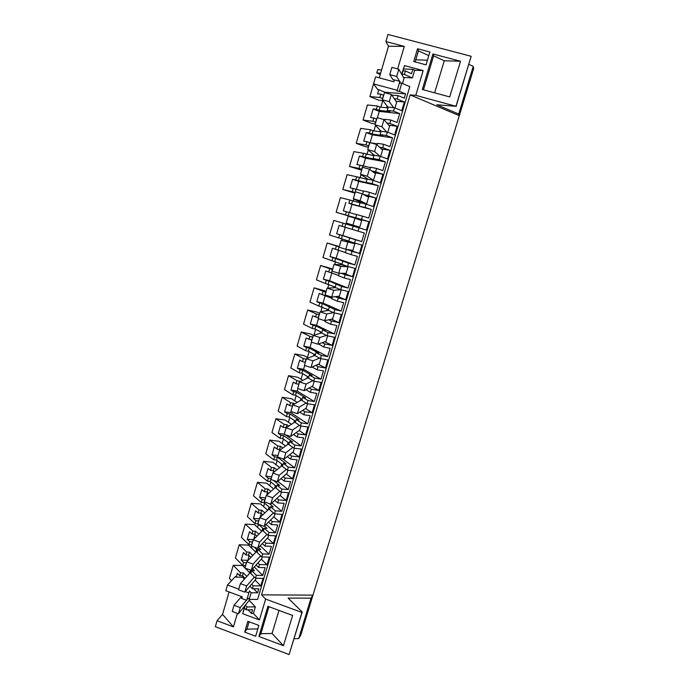 <?xml version="1.0" encoding="UTF-8"?>
<svg xmlns="http://www.w3.org/2000/svg" width="689" height="689" viewBox="0 0 689 689"><rect width="100%" height="100%" fill="white"/><g stroke="black" fill="none" stroke-linecap="round" stroke-linejoin="round"><path stroke-width="1.03" d="M468.882 64.353L473.24 66.402L473.679 68.547L300.748 635.172L298.707 638.565L311.023 598.173L312.961 595.132L261.544 594.865L410.153 94.901L415.777 95.358L455.954 106.278L436.86 104.78L458.71 114.038L459.296 115.683L410.153 94.901M473.24 66.402L458.71 114.038M385.892 41.555L404.271 46.404L388.493 46.232L385.892 41.555L387.967 34.45L471.164 56.291L456.04 106.537M380.853 94.16L377.581 93.885L378.804 89.699L377.822 89.63L373.559 83.877L369.872 96.581L379.88 97.468L380.853 94.16L383.687 95.271M375.6 76.858L373.559 83.877L397.217 90.311L399.861 81.354L394.418 79.881L393.858 81.802L375.6 76.858M388.493 46.232L379.26 77.848M415.76 59.822L427.456 60.176M401.653 74.214L404.503 65.601L423.158 70.588L415.777 95.358M471.164 56.291L455.954 106.278M404.271 46.404L397.648 68.917M433.622 55.818L432.933 53.966L422.314 89.501L449.719 96.916L460.528 61.243L444.267 60.761L433.622 55.818L423.468 89.811M432.933 53.966L460.528 61.243M417.534 48.747L413.736 61.562L426.06 64.844L429.884 52.011L417.534 48.747L418.43 50.814L415.14 61.932M244.974 568.003L242.511 565.523L233.244 565.273L229.411 578.407L231.53 580.655M255.765 552.113L248.488 545.128L239.229 544.741L235.371 557.952L242.778 565.419L243.622 562.534L246.516 562.741M251.95 546.343L251.468 547.988M261.803 531.253L254.499 524.605L245.25 524.079L241.374 537.377L248.884 544.568L249.737 541.666L252.622 541.916M258.418 524.312L257.522 527.361M267.763 510.17L260.545 503.952L251.313 503.28L247.411 516.664L255.033 523.588L255.895 520.66L258.78 520.944M264.61 503.211L263.62 506.596M273.722 488.94L266.634 483.17L257.41 482.36L253.483 495.822L261.226 502.462L262.087 499.525L264.972 499.844M270.846 481.973L269.752 485.711M279.665 467.555L272.766 462.259L263.551 461.294L259.598 474.85L267.453 481.206L268.322 478.244L271.199 478.605M277.124 460.596L275.919 464.679M285.591 446.007L278.924 441.21L269.726 440.099L265.756 453.741L273.722 459.804L274.592 456.833L277.34 457.126L286.056 463.68L283.291 463.387L288.295 467.168L294.677 467.822L297.054 459.813L290.672 459.124L291.576 456.066L299.06 456.893L301.386 449.056L293.91 448.177L294.814 445.111L301.188 445.869L303.573 437.808L297.209 437.015L298.122 433.932L305.589 434.888L307.931 426.999L300.464 425.991L301.377 422.908L307.742 423.778L310.145 415.665L303.789 414.752L304.702 411.652L312.16 412.737L314.52 404.796L307.061 403.659L307.983 400.55L314.339 401.532L316.759 393.367L310.412 392.342L311.333 389.225L318.774 390.439L321.152 382.438L313.71 381.172L314.632 378.046L320.979 379.139L323.417 370.915L317.078 369.778L318.008 366.643L325.432 367.995L327.826 359.942L320.402 358.538L321.332 355.386L327.663 356.601L330.117 348.315L323.787 347.067L324.726 343.906L332.141 345.396L334.544 337.283L327.137 335.75L328.076 332.572L334.389 333.898L336.861 325.57L330.548 324.192L331.487 321.014L338.893 322.641L341.313 314.477L333.915 312.797L334.863 309.602L341.167 311.049L343.656 302.66L337.352 301.171L338.299 297.967L345.689 299.732L348.126 291.507L340.745 289.69L341.692 286.478L347.988 288.045L350.494 279.596L344.207 277.986L345.163 274.756L352.535 276.668L354.99 268.391L347.618 266.428L348.574 263.189L354.861 264.877L357.376 256.377L351.106 254.637L352.062 251.39L359.425 253.44L361.897 245.112L354.542 243.01L355.507 239.746L361.777 241.555L364.309 232.994L358.047 231.134L359.021 227.861L366.359 230.057L368.848 221.669L361.51 219.421L362.483 216.139L368.736 218.068L371.293 209.447L351.984 204.392L349.556 212.66M283.437 439.082L282.137 443.518M291.456 424.295L285.134 420.032L275.944 418.766L271.948 432.494L280.035 438.273L280.914 435.276L283.653 435.62L292.498 441.856L289.733 441.511L294.814 445.111M289.793 417.422L288.39 422.228M297.243 402.402L291.378 398.707L282.206 397.295L278.175 411.118L286.383 416.595L287.27 413.572L290 413.968L298.983 419.877L296.218 419.498L301.377 422.908M296.192 395.624L294.677 400.791M302.884 380.311L297.665 377.253L288.51 375.686L284.454 389.595L292.773 394.771L293.669 391.731L296.399 392.17L305.503 397.76L302.755 397.329L307.983 400.55M302.635 373.688L301.007 379.217M308.284 357.987L303.987 355.662L294.849 353.931L290.767 367.935L299.215 372.809L300.111 369.752L302.833 370.234L312.074 375.496L309.327 375.014L314.632 378.046M309.12 351.597L307.389 357.505M313.271 335.379L310.36 333.924L301.231 332.038L297.123 346.128L305.692 350.701L306.588 347.618L309.318 348.152L318.688 353.078L315.941 352.544L321.332 355.386M315.648 329.359L313.934 335.181M319.687 313.383L316.768 312.048L307.656 310.007L303.522 324.183L312.212 328.438L313.116 325.346L315.838 325.923L325.346 330.513L322.607 329.928L328.076 332.572M322.211 306.984L320.816 311.755M326.181 291.266L314.124 287.821L309.955 302.101L318.774 306.037L319.687 302.919L322.4 303.548L334.863 309.602M328.825 284.454L327.74 288.157M332.709 268.994L320.626 265.498L316.44 279.863L325.38 283.48L326.302 280.345L329.015 281.017L341.692 286.478M335.483 261.768L334.716 264.395M339.289 246.576L327.18 243.019L322.96 257.488L332.038 260.778L332.959 257.617L348.574 263.189M342.192 238.937L341.735 240.47M352.234 229.368L342.123 226.337L343.062 223.141L333.777 220.394L329.531 234.958L338.73 237.92L339.668 234.734L355.507 239.746M346.782 223.27L346.524 224.175M354.241 217.595L336.146 212.281L345.473 214.908L346.412 211.704L356.583 214.598M359.141 205.925L360.106 202.661L366.023 204.177L365.049 207.467L361.854 206.786L348.892 203.246L349.831 200.025L340.418 197.614L336.146 212.281M353.896 199.052L353.302 201.085M354.964 193.153L342.795 189.449L352.26 191.74L353.207 188.51L363.482 191.189M366.1 182.301L367.065 179.019L373.068 180.32L372.086 183.636L366.1 182.301L368.804 183.214L355.705 179.993L356.652 176.763L347.101 174.687L342.795 189.449M361.053 174.661L360.123 177.84M361.691 170.235L349.495 166.462L359.098 168.409L360.046 165.162L370.424 167.625M373.102 158.522L374.084 155.214L380.173 156.291L379.183 159.633L373.102 158.522L375.806 159.486L362.56 156.592L363.516 153.328L353.827 151.606L349.495 166.462M368.271 150.09L366.996 154.439M368.469 147.153L365.23 146.619L356.247 143.329L365.98 144.923L366.936 141.658L369.778 142.675M380.156 134.57L381.146 131.237L387.321 132.099L386.322 135.466L380.156 134.57L382.851 135.595L372.138 134.036L369.468 133.02L370.424 129.739L360.605 128.369L356.247 143.329M375.531 125.355L373.912 130.876M375.281 123.925L372 123.503L363.034 120.032L372.904 121.281L373.869 117.991L376.711 119.051M387.261 110.455L388.251 107.105L394.521 107.742L393.514 111.127L387.261 110.455L389.948 111.54L379.088 110.361L376.418 109.293L377.383 105.994L367.426 104.978L363.034 120.032M382.791 100.603L380.871 107.148M382.989 100.62L378.821 100.232L369.872 96.581M244.638 606.251L242.717 613.71L259.417 619.945L265.635 599.077L261.544 594.865M423.158 70.588L414.683 70.209L412.392 77.917L404.374 74.403L405.382 70.976L411.548 73.697L412.832 69.382L414.683 70.209M403.47 77.418L412.392 77.917M246.412 600.214L240.272 607.595L234.036 605.269L240.771 597.415L241.779 598.491L246.671 600.308L247.489 597.578L249.211 599.404L257.6 599.421L409.8 86.659L401.765 83.205L399.37 83.05L399.861 81.354M249.358 600.515L255.378 606.906L246.989 606.94L246.128 609.86L252.57 609.817L251.485 613.494L253.423 613.477L255.378 606.906M259.417 619.945L253.423 613.477M402.471 83.507L404.004 78.348L398.828 69.236L391.877 67.367L389.759 74.601L396.692 76.47L398.828 69.236M234.036 605.269L232.227 611.436L238.454 613.761L249.952 599.413M381.594 69.865L377.71 69.684L376.754 72.974L380.629 73.172M380.25 74.472L376.754 72.974M404.503 65.601L402.962 70.864L405.382 70.976M403.521 68.969L412.832 69.382M389.759 74.601L393.014 79.795L394.418 79.881M428.808 55.62L418.43 50.814M404.374 74.403L401.954 74.274L402.962 70.864M444.267 60.761L434.621 92.826M249.211 599.404L251.175 592.764L257.617 592.807L258.806 588.811L252.363 588.75L253.233 585.805L260.786 585.9L263.017 578.364L255.473 578.226L256.342 575.281L262.776 575.41L265.076 567.658L258.642 567.495L259.52 564.541L267.056 564.747L269.313 557.16L261.777 556.91L262.655 553.939L269.072 554.171L271.388 546.377L264.964 546.11L265.851 543.13L273.378 543.457L275.643 535.827L268.116 535.448L269.003 532.468L275.411 532.795L276.53 529.031L277.736 524.949L271.328 524.579L272.215 521.582L279.734 522.029L282.016 514.347L274.498 513.848L275.393 510.842L281.792 511.281L284.135 503.383L277.736 502.901L278.623 499.887L286.133 500.464L288.424 492.721L280.931 492.101L281.818 489.078L288.217 489.621L290.569 481.671L284.187 481.086L285.082 478.045L292.575 478.752L294.883 470.957L287.399 470.217L288.295 467.168M397.217 90.311L396.993 91.103L399.379 91.284L401.765 83.205M399.379 91.284L405.563 93.893L404.288 98.182L398.104 95.599L397.105 99.001L404.357 102.006L401.773 110.696L394.521 107.742M393.514 111.127L399.706 113.625L397.079 122.496L390.878 120.041L389.888 123.417L397.157 126.276L394.59 134.898L387.321 132.099M386.322 135.466L392.532 137.834L389.922 146.636L383.704 144.32L382.714 147.67L390 150.374L387.459 158.935L380.173 156.291M379.183 159.633L385.401 161.872L382.808 170.614L376.582 168.426L375.6 171.759L382.903 174.3L380.38 182.809L373.068 180.32M372.086 183.636L378.321 185.746L375.746 194.427L369.511 192.369L368.529 195.667L375.849 198.07L373.343 206.519L366.023 204.177M365.049 207.467L371.293 209.447M396.993 91.103L399.37 83.05M378.804 89.699L384.901 92.24L405.563 93.893M265.635 599.077L301.92 612.469L302.221 611.996L288.131 598.104L311.023 598.173M294.091 638.694L298.707 638.565M217.061 620.729L233.416 626.887L222.547 614.407L217.061 620.729L215.321 626.697L289.113 654.55L302.221 611.996M301.92 612.469L289.113 654.55M233.416 626.887L237.395 613.365M258.909 636.472L283.437 645.705L292.601 615.458L267.918 606.311L258.909 636.472L260.873 633.725L268.951 606.699M244.673 632.114L255.653 636.248L258.875 625.431L247.868 621.314L244.673 632.114L246.929 629.152L249.117 621.779M222.547 614.407L229.11 591.937M233.244 565.273L240.607 572.835L239.763 575.711L237.369 573.231L236.224 577.149L235.509 576.4L227.482 584.987L225.811 590.723L242.27 596.812L241.779 598.491M248.109 609.843L251.485 613.494M242.717 613.71L245.095 605.691M244.888 606.346L245.086 605.7M283.437 645.705L272.077 633.458L260.873 633.725M272.077 633.458L279.002 610.42M257.832 628.928L246.929 629.152M227.482 584.987L238.764 589.155M245.301 591.567L248.867 592.885L249.444 590.955L247.489 597.578M246.671 600.308L248.867 592.885M245.439 605.269L246.989 606.94M244.414 607.999L246.128 609.86M251.175 592.764L249.444 590.955M242.881 576.125L242.545 577.261L244.388 579.156M253.69 588.759L257.617 592.807M242.545 577.261L236.224 577.149M384.901 92.24L384.763 92.696M391.791 95.091L398.104 95.599M394.306 98.751L397.105 99.001M396.02 101.24L404.357 102.006M379.88 97.468L382.722 98.579M387.089 106.02L386.589 107.742M394.986 107.932L396.683 102.205L391.386 94.505L384.471 92.619L382.361 99.793L389.268 101.688L391.386 94.505M377.383 105.994L380.052 107.071L388.019 107.889M376.418 109.293L373.171 108.948L379.277 111.385L377.408 117.759M399.706 113.625L379.277 111.385M382.55 98.561L383.515 95.254M373.171 108.948L370.648 117.595L373.869 117.991M379.088 110.361L380.052 107.071M384.428 120.101L384.66 119.292L390.878 120.041M386.917 123.047L389.888 123.417M388.725 125.183L397.157 126.276M372.904 121.281L375.746 122.341M379.992 130.135L379.544 131.668M387.786 132.279L389.586 126.208L383.997 119.593L377.116 117.681L375.023 124.812L381.895 126.724L383.997 119.593M370.424 129.739L373.102 130.764L380.957 131.866M369.468 133.02L366.264 132.564L372.387 134.872L370.105 142.649M392.532 137.834L372.387 134.872M375.574 122.315L376.538 119.033M366.264 132.564L363.758 141.15L366.936 141.658M372.138 134.036L373.102 130.764M370.751 142.83L377.417 143.898M377.107 144.923L377.572 143.346L383.704 144.32M379.458 147.136L382.714 147.67M381.37 148.936L390 150.374M365.98 144.923L368.822 145.939M372.947 154.078L372.542 155.43M380.638 156.463L382.541 150.038L376.659 144.501L369.812 142.563L367.737 149.642L374.575 151.58L376.659 144.501M363.516 153.328L373.938 155.68M362.56 156.592L359.408 156.015L365.54 158.203L363.189 166.195M385.401 161.872L365.54 158.203M368.658 145.913L369.614 142.649M359.408 156.015L356.911 164.542L360.046 165.162M365.239 157.548L366.195 154.293M369.847 169.572L370.536 167.238L376.582 168.426M371.793 170.984L375.6 171.759M373.791 172.439L382.903 174.3M359.098 168.409L361.949 169.373M365.945 177.857L365.601 179.028M373.283 180.389L375.539 173.714L369.373 169.227L362.56 167.272L360.502 174.3L367.306 176.263L369.373 169.227M356.652 176.763L366.979 179.329M355.705 179.993L352.596 179.304L358.736 181.371L356.351 189.501M378.321 185.746L358.736 181.371M361.777 169.339L362.733 166.101M352.596 179.304L350.115 187.778L353.207 188.51M358.392 180.897L359.339 177.667M362.638 194.04L363.551 190.956L369.511 192.369M363.336 194.41L368.529 195.667M365.446 195.538L375.849 198.07M363.637 194.582L364.119 194.832M352.26 191.74L355.111 192.653M358.995 201.472L358.702 202.471M360.58 202.23L366.617 203.91L368.589 197.226L362.147 193.781L355.36 191.8L353.319 198.776L360.089 200.766L362.147 193.781M349.831 200.025L360.054 202.816M348.892 203.246L351.984 204.392M354.956 192.61L355.894 189.397M345.826 202.445L343.363 210.86L346.412 211.704M351.579 204.09L352.527 200.887M361.51 219.421L355.653 217.767L356.609 214.52L362.483 216.139M354.155 217.913L368.848 221.669M355.653 217.767L348.169 215.726L349.108 212.531M345.473 214.908L348.169 215.726M352.088 224.924L351.846 225.751M353.741 225.441L359.727 227.215L361.691 220.575L354.964 218.155L348.221 216.157L346.179 223.081L352.923 225.088L354.964 218.155M343.062 223.141L353.181 226.147M358.047 231.134L352.225 229.377L353.181 226.138L359.021 227.861M342.123 226.337L339.1 225.424L336.654 233.786L339.668 234.734M345.267 227.267L342.829 235.569L361.777 241.555M344.819 227.137L345.757 223.951M336.654 233.786L342.829 235.569M354.542 243.01L348.763 241.15L349.719 237.912M338.73 237.92L348.789 241.055M347.919 249.582L359.425 253.44M347.463 240.633L347.187 241.581M349.59 242.072L341.124 240.34L339.1 247.222L345.809 249.246L352.889 250.365L354.835 243.768L348.884 241.925M327.18 243.019L339.195 246.903M346.464 249.349L352.062 251.39M351.106 254.637L345.37 252.674L346.317 249.452M332.959 257.617L329.997 256.558L332.425 248.247L345.413 252.518M338.549 250.167L336.18 258.229L354.861 264.877M341.434 238.687L342.364 235.517M335.405 249.272L336.335 246.102M338.11 250.021L339.04 246.851M329.997 256.558L336.18 258.229M347.618 266.428L341.925 264.361L342.872 261.157M332.038 260.778L341.994 264.128M343.622 273.318L352.535 276.668M340.685 263.654L340.357 264.765M342.855 264.921L334.07 264.352L332.072 271.182L338.747 273.232L346.085 273.352L348.023 266.798L342.123 264.877M320.626 265.498L332.511 269.666M341.236 273.275L345.163 274.756M344.207 277.986L338.549 275.815L339.307 273.24M326.302 280.345L323.382 279.174L325.794 270.923L338.643 275.505M331.874 272.913L329.575 280.733L347.988 288.045M334.742 261.501L335.664 258.349M328.731 272.052L329.652 268.899M331.435 272.749L332.356 269.606M323.382 279.174L329.575 280.733M340.745 289.69L335.13 287.425L336.068 284.238M325.38 283.48L335.242 287.037M337.662 296.382L345.689 299.732M333.958 286.521L333.579 287.787M335.689 287.649L327.077 288.2L325.087 294.978L331.728 297.054L339.341 296.192L341.227 289.811M314.124 287.821L325.88 292.274M335.19 296.658L338.299 297.967M337.352 301.171L331.779 298.802L332.313 296.985M319.687 302.919L316.811 301.644L319.205 293.454L331.909 298.346M325.242 295.512L323.012 303.091L341.167 311.049M328.093 284.152L329.015 281.017M322.099 294.685L323.02 291.55M324.812 295.331L325.725 292.205M316.811 301.644L323.012 303.091M333.915 312.797L328.386 310.326L329.316 307.156M318.774 306.037L328.541 309.8M331.34 319.171L338.893 322.641M327.266 309.232L326.853 310.653M328.455 310.36L320.127 311.876L318.154 318.611L324.76 320.704L332.632 318.869L334.398 312.909M307.656 310.007L316.423 314.055L319.291 314.727M328.791 319.765L331.487 321.014M330.548 324.192L325.053 321.625L325.363 320.566M313.116 325.346L310.274 323.968L312.66 315.829L318.378 317.827M324.054 320.48L325.234 321.031M318.43 318.706L316.492 325.303L334.389 333.898M321.487 306.657L322.4 303.548M315.519 317.164L316.423 314.055M318.232 317.758L319.145 314.658M310.274 323.968L316.492 325.303M327.137 335.75L321.677 333.08L322.607 329.928M312.212 328.438L314.933 329.015L321.875 332.408M324.907 341.77L332.141 345.396M320.626 331.797L320.161 333.364M321.729 332.908L313.228 335.388L311.264 342.08L317.844 344.19L325.975 341.399L327.619 335.844M301.231 332.038L309.878 336.404L312.746 337.033M322.28 342.666L324.726 343.906M323.787 347.067L318.473 343.975M306.588 347.618L303.789 346.145L306.157 338.058L311.841 340.116M311.549 342.166L310.024 347.368L327.663 356.601M314.933 329.015L315.838 325.923M308.973 339.496L309.878 336.404M311.695 340.047L312.599 336.964M303.789 346.145L310.024 347.368M320.402 358.538L315.019 355.67L315.941 352.544M305.692 350.701L308.414 351.226L315.261 354.861M318.447 364.188L325.432 367.995M314.029 354.206L313.521 355.929M315.131 355.291L306.372 358.745L304.426 365.385L310.98 367.513L319.36 363.783L320.885 358.624M294.849 353.931L303.375 358.607L306.243 359.202M315.734 365.394L318.008 366.643M317.078 369.778L312.091 367.013M300.111 369.752L297.347 368.176L299.698 360.14L302.471 361.682L305.348 362.259M304.702 365.471L303.591 369.287L320.979 379.139M308.414 351.226L309.318 348.152M302.471 361.682L303.375 358.607M305.201 362.181L306.097 359.115M297.347 368.176L303.591 369.287M313.71 381.172L308.414 378.115L309.327 375.014M299.215 372.809L301.937 373.283L308.689 377.167M311.979 386.451L318.774 390.439M307.475 376.47L306.924 378.339M308.586 377.529L299.569 381.93L297.639 388.527L304.159 390.672L312.789 386.012L314.193 381.258M288.51 375.686L296.907 380.664L300.352 381.551M309.197 387.959L311.333 389.225M310.412 392.342L305.985 389.69M293.669 391.731L290.947 390.06L293.281 382.076L296.012 383.713L298.888 384.255M297.915 388.613L297.192 391.068L314.339 401.532M301.937 373.283L302.833 370.234M296.012 383.713L296.907 380.664M298.742 384.169L299.637 381.129M290.947 390.06L297.192 391.068M307.061 403.659L301.842 400.412L302.755 397.329M292.773 394.771L295.512 395.202L302.161 399.327M305.537 408.551L312.16 412.737M300.964 398.587L300.37 400.602M302.075 399.62L292.816 404.96L290.896 411.505L297.381 413.676L306.26 408.103L307.544 403.737M282.206 397.295L290.491 402.583L294.651 403.9M302.669 410.351L304.702 411.652M303.789 414.752L299.784 412.168M287.27 413.572L284.583 411.798L286.908 403.875L289.604 405.606L292.481 406.105M291.171 411.6L290.844 412.702L307.742 423.778M295.512 395.202L296.399 392.17M289.604 405.606L290.491 402.583M292.334 406.019L293.221 402.996M284.583 411.798L290.844 412.702M300.464 425.991L295.323 422.555L296.218 419.498M286.383 416.595L289.122 416.974L295.676 421.341M299.112 430.504L305.589 434.888M294.496 420.548L293.858 422.719M280.914 435.276L278.27 433.407L280.569 425.526L283.231 427.361L286.116 427.817L284.195 434.328L290.655 436.516L299.775 430.039L300.947 426.06M275.944 418.766L284.109 424.346L286.848 424.717L288.803 426.052M296.167 432.597L298.122 433.932M297.209 437.015L293.531 434.475M285.229 434.681L301.188 445.869M289.122 416.974L290 413.968M283.231 427.361L284.109 424.346M285.969 427.714L286.848 424.717M278.27 433.407L284.247 434.156M293.91 448.177L288.837 444.56L289.733 441.511M280.035 438.273L282.774 438.609L289.234 443.208M292.722 452.311L299.06 456.893M288.071 442.372L287.391 444.681M289.191 443.363L279.441 450.537L277.546 456.996L283.971 459.21L293.333 451.838L294.392 448.238M269.726 440.099L277.77 445.981L280.518 446.3L282.869 448.014M289.699 454.697L291.576 456.066M290.672 459.124L287.27 456.609M274.592 456.833L271.991 454.861L274.282 447.032L276.9 448.97L280.397 449.831M280.027 449.564L279.82 450.253M282.456 458.685L294.677 467.822M282.774 438.609L283.653 435.62M276.9 448.97L277.77 445.981M279.639 449.28L280.518 446.3M271.991 454.861L277.977 455.524M287.399 470.217L282.395 466.41L283.291 463.387M273.722 459.804L276.47 460.097L282.834 464.929M286.366 473.972L292.575 478.752M281.689 464.059L280.966 466.505M282.809 465.015L272.818 473.093L270.932 479.51L277.34 481.74L286.925 473.489L287.881 470.26M263.551 461.294L271.475 467.461L274.222 467.736L276.892 469.803M283.265 476.633L285.082 478.045M284.187 481.086L281 478.588M268.322 478.244L265.756 476.185L268.03 468.408L270.605 470.432L273.352 470.699L274.584 471.664M273.731 471L273.214 472.775M277.796 481.344L288.217 489.621M276.47 460.097L277.34 457.126M270.605 470.432L271.475 467.461M273.352 470.699L274.222 467.736M265.756 476.185L271.75 476.745M273.421 480.379L279.665 485.366L276.892 485.116L281.818 489.078M280.931 492.101L276.005 488.122L276.892 485.116M267.453 481.206L270.2 481.447L276.478 486.512L266.247 495.503L264.378 501.876L270.743 504.115L272.62 497.742L266.247 495.503M280.035 495.486L286.133 500.464M275.35 485.599L274.584 488.182M270.743 504.115L280.569 494.995L281.413 492.144M257.41 482.36L265.222 488.811L267.969 489.044L270.88 491.438M276.866 498.431L278.623 499.887M277.736 502.901L274.739 500.412M262.087 499.525L259.555 497.372L261.82 489.646L264.361 491.765L267.108 491.989L268.727 493.324M267.487 492.299L266.643 495.15M271.948 502.996L281.792 511.281M270.2 481.447L271.07 478.502M264.361 491.765L265.222 488.811M267.108 491.989L267.969 489.044M259.555 497.372L265.558 497.837M269.494 503.676L273.309 506.906L270.527 506.708L275.393 510.842M274.498 513.848L269.649 509.688L270.527 506.708M261.226 502.462L263.973 502.669L270.166 507.948M273.748 516.862L279.734 522.029M269.046 506.992L268.245 509.722M270.148 507.931L259.719 517.749L257.858 524.079L264.197 526.344L274.256 516.362L274.989 513.882M251.313 503.28L259.012 510.024L261.76 510.213L264.86 512.909M270.51 520.083L272.215 521.582M271.328 524.579L268.495 522.081M255.895 520.66L253.397 518.421L255.645 510.738L258.151 512.952L260.907 513.133L262.828 514.821M261.277 513.46L260.123 517.361M266.075 524.484L275.411 532.795M263.973 502.669L264.834 499.732M258.151 512.952L259.012 510.024M260.907 513.133L261.76 510.213M253.397 518.421L259.409 518.791M264.481 526.06L266.988 528.308L264.214 528.153L269.003 532.468M268.116 535.448L263.336 531.116L264.214 528.153M255.033 523.588L257.919 523.864M258.366 524.269L263.887 529.247M267.504 538.1L273.378 543.457M262.793 528.256L261.949 531.116M263.844 529.212L253.225 539.857L251.382 546.144L257.695 548.418L267.978 537.592L268.607 535.474M245.25 524.079L252.837 531.098L255.593 531.236L258.84 534.233M264.18 541.588L265.851 543.13M264.964 546.11L262.276 543.595M249.737 541.666L247.282 539.332L249.513 531.71L251.985 534.009L254.741 534.147L256.911 536.163M255.102 534.483L253.647 539.435M260.175 545.809L269.072 554.171M257.789 523.743L258.651 520.832M251.985 534.009L252.837 531.098M254.741 534.147L255.593 531.236M247.282 539.332L253.466 539.616M258.556 547.522L260.718 549.564L257.936 549.46L262.655 553.939M261.777 556.91L257.066 552.406L257.936 549.46M248.884 544.568L251.778 544.81M254.267 547.178L257.652 550.408M261.286 559.192L267.056 564.747M256.575 549.383L255.688 552.371M257.591 550.356L246.783 561.811L244.957 568.055L251.235 570.346L261.742 558.693L262.259 556.927M239.229 544.741L246.696 552.035L249.461 552.13L252.829 555.403M257.901 562.956L259.52 564.541M258.642 567.495L256.075 564.971M243.622 562.534L241.202 560.114L243.424 552.535L245.852 554.929L248.617 555.024L250.994 557.349M248.97 555.368L247.876 560.657M254.267 566.987L262.776 575.41M251.649 544.689L252.493 541.787M245.852 554.929L246.696 552.035M248.617 555.024L249.461 552.13M241.202 560.114L247.523 560.312M252.613 568.821L254.491 570.69L251.7 570.63L256.342 575.281M255.473 578.226L250.839 573.549L251.7 570.63M242.778 565.419L245.663 565.626M249.883 569.855L251.459 571.431M255.111 580.155L260.786 585.9M250.391 570.363L249.478 573.489M251.382 571.362L240.392 583.617L238.566 589.818L244.828 592.127L255.55 579.647L255.963 578.235M245.06 568.089L249.685 572.766M240.607 572.835L243.372 572.895L246.834 576.435M251.649 584.186L253.233 585.805M252.363 588.75L249.909 586.21M239.763 575.711L242.528 575.763L245.077 578.39M245.542 565.497L246.386 562.62M242.528 575.763L243.372 572.895M400.688 83.136L399.784 81.621M399.568 81.276L396.692 76.47M388.157 107.424L382.361 99.793M393.608 107.648L389.268 101.688M381.112 131.332L375.023 124.812M386.65 132.012L381.895 126.724M374.325 155.258L367.737 149.642M379.88 156.239L374.575 151.58M368.038 179.226L360.502 174.3M373.55 180.449L367.306 176.263M361.243 202.54L353.319 198.776M366.617 203.91L360.089 200.766M354.43 225.656L346.179 223.081M359.727 227.215L352.923 225.088M354.835 243.768L341.124 240.34M345.809 249.246L347.833 242.364M348.023 266.798L340.754 266.402L334.07 264.352M338.747 273.232L340.754 266.402M340.831 289.716L333.726 290.267L327.077 288.2M331.728 297.054L333.726 290.267M333.502 312.617L326.75 313.96L320.127 311.876M324.76 320.704L326.75 313.96M326.465 335.422L319.817 337.498L313.228 335.388M317.844 344.19L319.817 337.498M319.575 358.099L312.935 360.864L306.372 358.745M310.98 367.513L312.935 360.864M312.789 380.638L306.097 384.074L299.569 381.93M304.159 390.672L306.097 384.074M306.071 403.039L299.31 407.121L292.816 404.96M297.381 413.676L299.31 407.121M295.615 421.565L286.107 427.826L292.575 430.005L299.422 425.294M290.655 436.516L292.575 430.005M292.834 447.411L285.875 452.742L279.441 450.537M283.971 459.21L285.875 452.742M286.297 469.381L279.226 475.315L272.818 473.093M277.34 481.74L279.226 475.315M279.812 491.205L272.62 497.742M273.378 512.883L266.066 520.006L259.719 517.749M264.197 526.344L266.066 520.006M266.988 534.423L259.546 542.131L253.225 539.857M257.695 548.418L259.546 542.131M260.64 555.825L253.078 564.093L246.783 561.811M251.235 570.346L253.078 564.093M254.344 577.089L246.653 585.917L240.392 583.617M244.828 592.127L246.653 585.917M248.083 598.207L246.86 599.68M238.454 613.761L240.272 607.595"/></g></svg>

